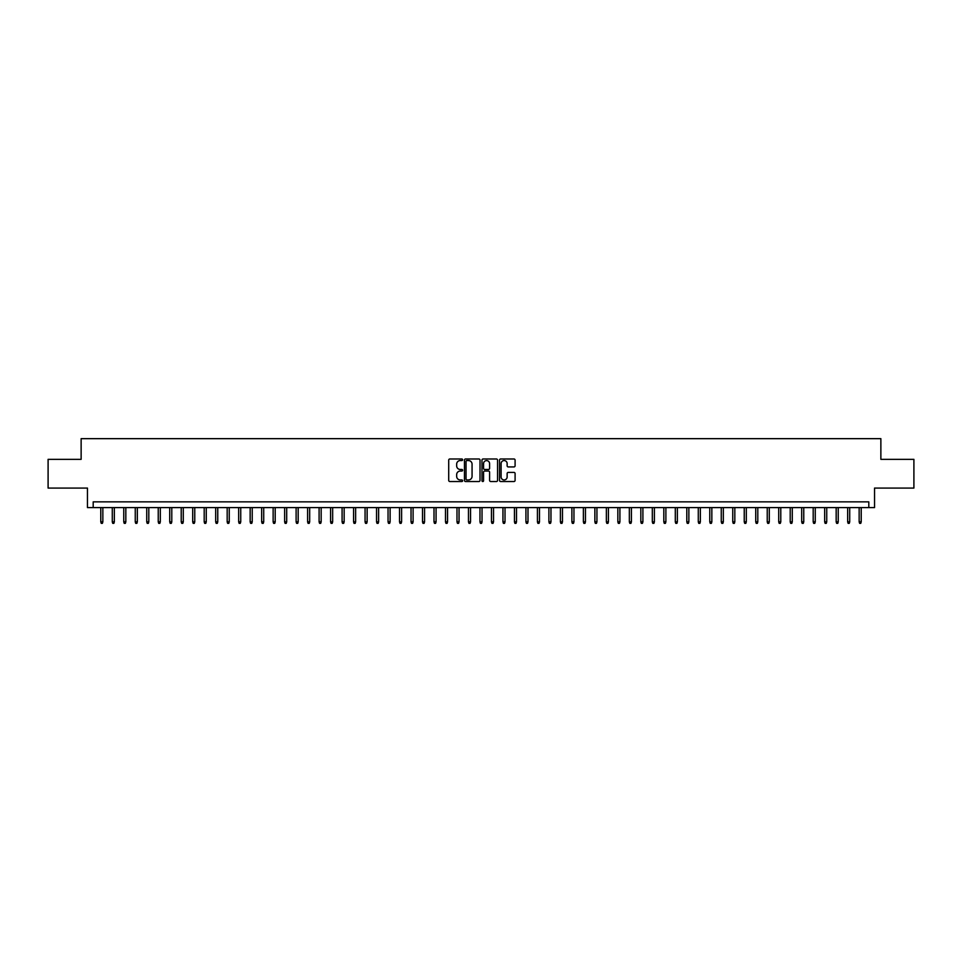 <?xml version="1.0" encoding="UTF-8"?>
<svg xmlns="http://www.w3.org/2000/svg" width="962" height="962" viewBox="0 0 962 962"><rect width="100%" height="100%" fill="white"/><g stroke="black" fill="none" stroke-linecap="round" stroke-linejoin="round"><path stroke-width="1.44" d="M462.614 459.764A0.794 0.794 0 0 0 461.832 458.982L449.843 458.982A1.13 1.13 0 0 0 448.713 460.101L448.713 480.411A1.13 1.13 0 0 0 449.843 481.529L461.832 481.529A0.794 0.794 0 0 0 462.614 480.747A0.794 0.794 0 0 0 461.832 479.954L460.281 479.954A3.607 3.607 0 0 1 456.661 476.346L456.661 474.651A3.607 3.607 0 0 1 460.281 471.043L461.832 471.043A0.794 0.794 0 0 0 462.614 470.262A0.794 0.794 0 0 0 461.832 469.468L460.281 469.468A3.607 3.607 0 0 1 456.661 465.861L456.661 464.165A3.607 3.607 0 0 1 460.281 460.557L461.832 460.557A0.794 0.794 0 0 0 462.614 459.764M513.961 466.931A1.13 1.13 0 0 0 515.091 465.8L515.091 460.101A1.13 1.13 0 0 0 513.961 458.982L500.649 458.982A1.13 1.13 0 0 0 499.531 460.101L499.531 480.411A1.13 1.13 0 0 0 500.649 481.529L513.961 481.529A1.13 1.13 0 0 0 515.091 480.411L515.091 473.532A1.13 1.13 0 0 0 513.961 472.402L508.261 472.402A1.13 1.13 0 0 0 507.142 473.532L507.142 476.936A3.018 3.018 0 0 1 504.124 479.954A3.018 3.018 0 0 1 501.106 476.936L501.106 463.576A3.018 3.018 0 0 1 504.124 460.557A3.018 3.018 0 0 1 507.142 463.576L507.142 465.8A1.13 1.13 0 0 0 508.261 466.931L513.961 466.931M868.806 507.599L874.542 507.599L874.542 488.071L913.9 488.071L913.9 459.343L880.867 459.343L880.867 438.66L81.133 438.66L81.133 459.343L48.1 459.343L48.1 488.071L87.458 488.071L87.458 507.599L868.806 507.599L868.806 501.851L93.194 501.851L93.194 507.599M480.014 460.101A1.13 1.13 0 0 0 478.884 458.982L465.572 458.982A1.13 1.13 0 0 0 464.454 460.101L464.454 480.411A1.13 1.13 0 0 0 465.572 481.529L478.884 481.529A1.13 1.13 0 0 0 480.014 480.411L480.014 460.101M483.116 458.982L496.428 458.982A1.13 1.13 0 0 1 497.546 460.101L497.546 480.411A1.13 1.13 0 0 1 496.428 481.529L490.728 481.529A1.13 1.13 0 0 1 489.598 480.411L489.598 472.174A1.13 1.13 0 0 0 488.468 471.043L484.692 471.043A1.13 1.13 0 0 0 483.561 472.174L483.561 480.747A0.794 0.794 0 0 1 482.78 481.529A0.794 0.794 0 0 1 481.986 480.747L481.986 460.101A1.13 1.13 0 0 1 483.116 458.982M466.823 460.557A0.794 0.794 0 0 0 466.029 461.351L466.029 479.172A0.794 0.794 0 0 0 466.823 479.954L468.458 479.954A3.607 3.607 0 0 0 472.065 476.346L472.065 464.165A3.607 3.607 0 0 0 468.458 460.557L466.823 460.557M489.598 463.636A3.018 3.018 0 0 0 486.58 460.618A3.018 3.018 0 0 0 483.561 463.636L483.561 468.338A1.13 1.13 0 0 0 484.692 469.468L488.468 469.468A1.13 1.13 0 0 0 489.598 468.338L489.598 463.636M102.85 521.849L102.393 523.34L101.238 523.34L100.782 521.849L102.85 521.849L102.85 507.599M100.782 521.849L100.782 507.599M114.346 521.849L113.877 523.34L112.734 523.34L112.277 521.849L114.346 521.849L114.346 507.599M112.277 521.849L112.277 507.599M125.83 521.849L125.373 523.34L124.218 523.34L123.761 521.849L125.83 521.849L125.83 507.599M123.761 521.849L123.761 507.599M137.326 521.849L136.869 523.34L135.714 523.34L135.257 521.849L137.326 521.849L137.326 507.599M135.257 521.849L135.257 507.599M148.809 521.849L148.352 523.34L147.21 523.34L146.741 521.849L148.809 521.849L148.809 507.599M146.741 521.849L146.741 507.599M160.305 521.849L159.848 523.34L158.694 523.34L158.237 521.849L160.305 521.849L160.305 507.599M158.237 521.849L158.237 507.599M171.789 521.849L171.332 523.34L170.19 523.34L169.721 521.849L171.789 521.849L171.789 507.599M169.721 521.849L169.721 507.599M183.285 521.849L182.828 523.34L181.674 523.34L181.217 521.849L183.285 521.849L183.285 507.599M181.217 521.849L181.217 507.599M194.769 521.849L194.312 523.34L193.17 523.34L192.701 521.849L194.769 521.849L194.769 507.599M192.701 521.849L192.701 507.599M206.265 521.849L205.808 523.34L204.653 523.34L204.197 521.849L206.265 521.849L206.265 507.599M204.197 521.849L204.197 507.599M217.761 521.849L217.292 523.34L216.149 523.34L215.692 521.849L217.761 521.849L217.761 507.599M215.692 521.849L215.692 507.599M229.245 521.849L228.788 523.34L227.633 523.34L227.176 521.849L229.245 521.849L229.245 507.599M227.176 521.849L227.176 507.599M240.74 521.849L240.272 523.34L239.129 523.34L238.672 521.849L240.74 521.849L240.74 507.599M238.672 521.849L238.672 507.599M252.224 521.849L251.767 523.34L250.613 523.34L250.156 521.849L252.224 521.849L252.224 507.599M250.156 521.849L250.156 507.599M263.72 521.849L263.263 523.34L262.109 523.34L261.652 521.849L263.72 521.849L263.72 507.599M261.652 521.849L261.652 507.599M275.204 521.849L274.747 523.34L273.593 523.34L273.136 521.849L275.204 521.849L275.204 507.599M273.136 521.849L273.136 507.599M286.7 521.849L286.243 523.34L285.089 523.34L284.632 521.849L286.7 521.849L286.7 507.599M284.632 521.849L284.632 507.599M298.184 521.849L297.727 523.34L296.585 523.34L296.116 521.849L298.184 521.849L298.184 507.599M296.116 521.849L296.116 507.599M309.68 521.849L309.223 523.34L308.068 523.34L307.612 521.849L309.68 521.849L309.68 507.599M307.612 521.849L307.612 507.599M321.164 521.849L320.707 523.34L319.564 523.34L319.095 521.849L321.164 521.849L321.164 507.599M319.095 521.849L319.095 507.599M332.66 521.849L332.203 523.34L331.048 523.34L330.591 521.849L332.66 521.849L332.66 507.599M330.591 521.849L330.591 507.599M344.155 521.849L343.687 523.34L342.544 523.34L342.087 521.849L344.155 521.849L344.155 507.599M342.087 521.849L342.087 507.599M355.639 521.849L355.182 523.34L354.028 523.34L353.571 521.849L355.639 521.849L355.639 507.599M353.571 521.849L353.571 507.599M367.135 521.849L366.666 523.34L365.524 523.34L365.067 521.849L367.135 521.849L367.135 507.599M365.067 521.849L365.067 507.599M378.619 521.849L378.162 523.34L377.008 523.34L376.551 521.849L378.619 521.849L378.619 507.599M376.551 521.849L376.551 507.599M390.115 521.849L389.646 523.34L388.504 523.34L388.047 521.849L390.115 521.849L390.115 507.599M388.047 521.849L388.047 507.599M401.599 521.849L401.142 523.34L399.988 523.34L399.531 521.849L401.599 521.849L401.599 507.599M399.531 521.849L399.531 507.599M413.095 521.849L412.638 523.34L411.483 523.34L411.027 521.849L413.095 521.849L413.095 507.599M411.027 521.849L411.027 507.599M424.579 521.849L424.122 523.34L422.979 523.34L422.51 521.849L424.579 521.849L424.579 507.599M422.51 521.849L422.51 507.599M436.075 521.849L435.618 523.34L434.463 523.34L434.006 521.849L436.075 521.849L436.075 507.599M434.006 521.849L434.006 507.599M447.558 521.849L447.102 523.34L445.959 523.34L445.49 521.849L447.558 521.849L447.558 507.599M445.49 521.849L445.49 507.599M459.054 521.849L458.597 523.34L457.443 523.34L456.986 521.849L459.054 521.849L459.054 507.599M456.986 521.849L456.986 507.599M470.538 521.849L470.081 523.34L468.939 523.34L468.47 521.849L470.538 521.849L470.538 507.599M468.47 521.849L468.47 507.599M482.034 521.849L481.577 523.34L480.423 523.34L479.966 521.849L482.034 521.849L482.034 507.599M479.966 521.849L479.966 507.599M493.53 521.849L493.061 523.34L491.919 523.34L491.462 521.849L493.53 521.849L493.53 507.599M491.462 521.849L491.462 507.599M505.014 521.849L504.557 523.34L503.403 523.34L502.946 521.849L505.014 521.849L505.014 507.599M502.946 521.849L502.946 507.599M516.51 521.849L516.041 523.34L514.898 523.34L514.442 521.849L516.51 521.849L516.51 507.599M514.442 521.849L514.442 507.599M527.994 521.849L527.537 523.34L526.382 523.34L525.925 521.849L527.994 521.849L527.994 507.599M525.925 521.849L525.925 507.599M539.49 521.849L539.021 523.34L537.878 523.34L537.421 521.849L539.49 521.849L539.49 507.599M537.421 521.849L537.421 507.599M550.973 521.849L550.517 523.34L549.362 523.34L548.905 521.849L550.973 521.849L550.973 507.599M548.905 521.849L548.905 507.599M562.469 521.849L562.012 523.34L560.858 523.34L560.401 521.849L562.469 521.849L562.469 507.599M560.401 521.849L560.401 507.599M573.953 521.849L573.496 523.34L572.354 523.34L571.885 521.849L573.953 521.849L573.953 507.599M571.885 521.849L571.885 507.599M585.449 521.849L584.992 523.34L583.838 523.34L583.381 521.849L585.449 521.849L585.449 507.599M583.381 521.849L583.381 507.599M596.933 521.849L596.476 523.34L595.334 523.34L594.865 521.849L596.933 521.849L596.933 507.599M594.865 521.849L594.865 507.599M608.429 521.849L607.972 523.34L606.818 523.34L606.361 521.849L608.429 521.849L608.429 507.599M606.361 521.849L606.361 507.599M619.913 521.849L619.456 523.34L618.313 523.34L617.844 521.849L619.913 521.849L619.913 507.599M617.844 521.849L617.844 507.599M631.409 521.849L630.952 523.34L629.797 523.34L629.34 521.849L631.409 521.849L631.409 507.599M629.34 521.849L629.34 507.599M642.905 521.849L642.436 523.34L641.293 523.34L640.836 521.849L642.905 521.849L642.905 507.599M640.836 521.849L640.836 507.599M654.388 521.849L653.932 523.34L652.777 523.34L652.32 521.849L654.388 521.849L654.388 507.599M652.32 521.849L652.32 507.599M665.884 521.849L665.415 523.34L664.273 523.34L663.816 521.849L665.884 521.849L665.884 507.599M663.816 521.849L663.816 507.599M677.368 521.849L676.911 523.34L675.757 523.34L675.3 521.849L677.368 521.849L677.368 507.599M675.3 521.849L675.3 507.599M688.864 521.849L688.407 523.34L687.253 523.34L686.796 521.849L688.864 521.849L688.864 507.599M686.796 521.849L686.796 507.599M700.348 521.849L699.891 523.34L698.737 523.34L698.28 521.849L700.348 521.849L700.348 507.599M698.28 521.849L698.28 507.599M711.844 521.849L711.387 523.34L710.233 523.34L709.776 521.849L711.844 521.849L711.844 507.599M709.776 521.849L709.776 507.599M723.328 521.849L722.871 523.34L721.728 523.34L721.259 521.849L723.328 521.849L723.328 507.599M721.259 521.849L721.259 507.599M734.824 521.849L734.367 523.34L733.212 523.34L732.755 521.849L734.824 521.849L734.824 507.599M732.755 521.849L732.755 507.599M746.308 521.849L745.851 523.34L744.708 523.34L744.239 521.849L746.308 521.849L746.308 507.599M744.239 521.849L744.239 507.599M757.803 521.849L757.347 523.34L756.192 523.34L755.735 521.849L757.803 521.849L757.803 507.599M755.735 521.849L755.735 507.599M769.299 521.849L768.83 523.34L767.688 523.34L767.231 521.849L769.299 521.849L769.299 507.599M767.231 521.849L767.231 507.599M780.783 521.849L780.326 523.34L779.172 523.34L778.715 521.849L780.783 521.849L780.783 507.599M778.715 521.849L778.715 507.599M792.279 521.849L791.81 523.34L790.668 523.34L790.211 521.849L792.279 521.849L792.279 507.599M790.211 521.849L790.211 507.599M803.763 521.849L803.306 523.34L802.152 523.34L801.695 521.849L803.763 521.849L803.763 507.599M801.695 521.849L801.695 507.599M815.259 521.849L814.79 523.34L813.648 523.34L813.191 521.849L815.259 521.849L815.259 507.599M813.191 521.849L813.191 507.599M826.743 521.849L826.286 523.34L825.131 523.34L824.674 521.849L826.743 521.849L826.743 507.599M824.674 521.849L824.674 507.599M838.239 521.849L837.782 523.34L836.627 523.34L836.17 521.849L838.239 521.849L838.239 507.599M836.17 521.849L836.17 507.599M849.723 521.849L849.266 523.34L848.123 523.34L847.654 521.849L849.723 521.849L849.723 507.599M847.654 521.849L847.654 507.599M861.218 521.849L860.762 523.34L859.607 523.34L859.15 521.849L861.218 521.849L861.218 507.599M859.15 521.849L859.15 507.599"/></g></svg>

